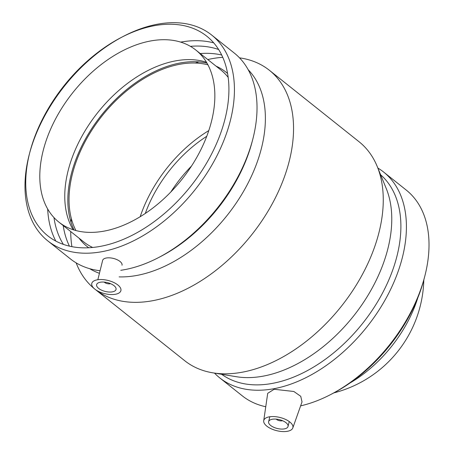 <?xml version="1.0" encoding="UTF-8"?>
<svg xmlns="http://www.w3.org/2000/svg" width="454" height="454" viewBox="0 0 454 454"><rect width="100%" height="100%" fill="white"/><g stroke="black" fill="none" stroke-linecap="round" stroke-linejoin="round"><path stroke-width="0.68" d="M110.521 283.659A4.001 1.816 13.9 0 1 110.038 283.784A4.001 1.816 13.9 0 1 104.21 282.099M122.03 265.232A9.999 4.534 -166.1 0 0 113.415 258.428A9.999 4.534 -166.1 0 0 102.627 260.426L97.848 279.721M112.382 291.86A9.999 4.534 13.9 0 1 101.594 290.18A9.999 4.534 13.9 0 1 96.634 284.641A9.999 4.534 13.9 0 1 107.428 282.638A9.999 4.534 13.9 0 1 116.037 289.442A9.999 4.534 13.9 0 1 112.382 291.86M97.264 279.812A14.993 6.804 -166.1 0 0 94.835 289.124A14.993 6.804 -166.1 0 0 115.407 294.271A14.993 6.804 -166.1 0 0 117.836 284.959A14.993 6.804 -166.1 0 0 97.264 279.812M282.513 420.688A4.001 1.816 13.9 0 1 276.202 419.127M272.275 419.252A9.999 4.534 13.9 0 1 283.069 420.932A9.999 4.534 13.9 0 1 288.029 426.471A9.999 4.534 13.9 0 1 277.235 428.474A9.999 4.534 13.9 0 1 268.62 421.67A9.999 4.534 13.9 0 1 272.275 419.252M287.399 431.3A14.993 6.804 13.9 0 1 266.827 426.153A14.993 6.804 13.9 0 1 263.712 420.767A14.993 6.804 13.9 0 1 279.959 417.47A14.993 6.804 13.9 0 1 292.796 427.963A14.993 6.804 13.9 0 1 287.399 431.3M263.712 420.767L267.712 393.312L274.148 389.271L293.851 391.484L300.735 396.297L302.029 401.904L292.796 427.963M300.627 405.859A131.552 83.366 -51.5 0 0 330.677 394.543A131.552 83.366 -51.5 0 0 424.717 276.509A131.552 83.366 -51.5 0 0 406.262 190.084L383.675 172.089A131.552 83.366 -51.5 0 0 377.87 168.065M214.504 373.109A131.552 83.366 -51.5 0 0 219.725 377.87L242.311 395.865A131.552 83.366 -51.5 0 0 265.755 406.733M219.725 377.87A131.552 83.366 -51.5 0 0 273.535 388.783A131.552 83.366 -51.5 0 0 388.993 292.682A131.552 83.366 -51.5 0 0 383.675 172.089M330.677 394.543L332.873 393.402A127.608 80.863 -51.5 0 0 424.093 278.904L424.717 276.509M221.643 374.283A127.608 80.863 -51.5 0 0 271.997 383.465A127.608 80.863 -51.5 0 0 383.176 291.831A127.608 80.863 -51.5 0 0 380.611 174.762M95.385 289.544L184.647 360.658A139.951 88.683 -51.5 0 0 212.778 372.825L236.33 376.707A127.608 80.863 -51.5 0 0 262.872 376.201A127.608 80.863 -51.5 0 0 364.142 301.433A127.608 80.863 -51.5 0 0 386.252 188.535L377.206 166.448A139.951 88.683 -51.5 0 0 359.063 141.744L269.353 70.268A139.951 88.683 -51.5 0 0 241.222 58.106L239.496 57.817M212.778 372.825A139.951 88.683 -51.5 0 0 241.891 372.269A139.951 88.683 -51.5 0 0 352.957 290.271A139.951 88.683 -51.5 0 0 377.206 166.448M95.453 289.59A139.951 88.683 -51.5 0 0 152.186 300.798A139.951 88.683 -51.5 0 0 275.011 198.563A139.951 88.683 -51.5 0 0 269.353 70.268M222.766 57.318A139.951 88.683 -51.5 0 0 207.762 59.542M198.892 61.903A139.951 88.683 -51.5 0 0 195.379 63.038M71.363 218.697A139.951 88.683 -51.5 0 0 71.04 222.375M70.716 231.546A139.951 88.683 -51.5 0 0 71.902 246.67M76.13 262.866L76.794 264.478A139.951 88.683 -51.5 0 0 94.216 288.602M119.147 276.889A127.608 80.863 -51.5 0 0 136.489 275.504A127.608 80.863 -51.5 0 0 246.119 186.787A127.608 80.863 -51.5 0 0 248.219 69.757M221.705 55.019A127.608 80.863 -51.5 0 0 217.67 54.219A127.608 80.863 -51.5 0 0 200.237 53.549M63.197 225.553A127.608 80.863 -51.5 0 0 67.748 242.396A127.608 80.863 -51.5 0 0 69.428 246.147M89.716 268.7A127.608 80.863 -51.5 0 0 99.437 273.308M120.775 270.3A131.552 83.366 -51.5 0 0 124.135 269.75A131.552 83.366 -51.5 0 0 158.684 257.514L160.881 256.374A127.608 80.863 -51.5 0 0 252.101 141.875L252.725 139.48A131.552 83.366 -51.5 0 0 234.275 53.056L211.689 35.06A131.552 83.366 -51.5 0 0 123.323 36.382L121.127 37.529A127.608 80.863 -51.5 0 0 29.907 152.022A127.608 80.863 -51.5 0 0 100.005 246.437A127.608 80.863 -51.5 0 0 228.356 100.272A127.608 80.863 -51.5 0 0 121.127 37.529M218.641 49.509A127.608 80.863 -51.5 0 0 190.408 46.336M53.975 217.579A127.608 80.863 -51.5 0 0 63.373 244.388M158.684 257.514A131.552 83.366 -51.5 0 0 252.725 139.48M213.743 42.88A131.552 83.366 -51.5 0 0 180.658 42.108M47.67 209.027A131.552 83.366 -51.5 0 0 55.819 241.097M29.907 152.022L29.283 154.417A131.552 83.366 -51.5 0 0 47.738 240.841L70.325 258.837A131.552 83.366 -51.5 0 0 100.073 270.732M47.738 240.841A131.552 83.366 -51.5 0 0 101.548 251.754A131.552 83.366 -51.5 0 0 217.006 155.654A131.552 83.366 -51.5 0 0 211.689 35.06M122.217 36.967A131.552 83.366 -51.5 0 0 29.601 153.208M103.784 231.177A109.964 69.683 -51.5 0 0 200.288 150.847A109.964 69.683 -51.5 0 0 195.844 50.048A109.964 69.683 -51.5 0 0 150.864 40.922A109.964 69.683 -51.5 0 0 54.361 121.252A109.964 69.683 -51.5 0 0 58.804 222.051A109.964 69.683 -51.5 0 0 103.784 231.177M228.18 77.384A109.964 69.683 -51.5 0 0 220.82 69.944L195.844 50.048M206.508 62.283A109.964 69.683 -51.5 0 0 175.84 60.825A109.964 69.683 -51.5 0 0 85.403 130.27A109.964 69.683 -51.5 0 0 73.111 229.713M58.804 222.051L83.78 241.948A109.964 69.683 -51.5 0 0 92.673 247.464M227.585 73.48A111.463 70.631 -51.5 0 0 216.059 66.148M207.024 63.157A111.463 70.631 -51.5 0 0 180.425 62.924A111.463 70.631 -51.5 0 0 90.59 130.366A111.463 70.631 -51.5 0 0 74.076 230.019M79.013 238.157A111.463 70.631 -51.5 0 0 88.734 247.753M207.955 64.848A109.964 69.683 -51.5 0 0 180.107 64.218A109.964 69.683 -51.5 0 0 90.823 131.796A109.964 69.683 -51.5 0 0 75.937 230.547M208.806 130.582A109.964 69.683 -51.5 0 0 140.195 216.694M206.763 136.291A104.465 66.199 -51.5 0 0 145.308 213.425M191.509 166.039A104.465 66.199 -51.5 0 0 170.897 191.911M350.011 382.989A104.216 66.04 -51.5 0 0 417.771 297.943M288.029 426.471L289.249 421.55M268.62 421.67L269.841 416.749M333.815 392.903A119.879 119.879 0 0 0 423.82 279.936"/></g></svg>

